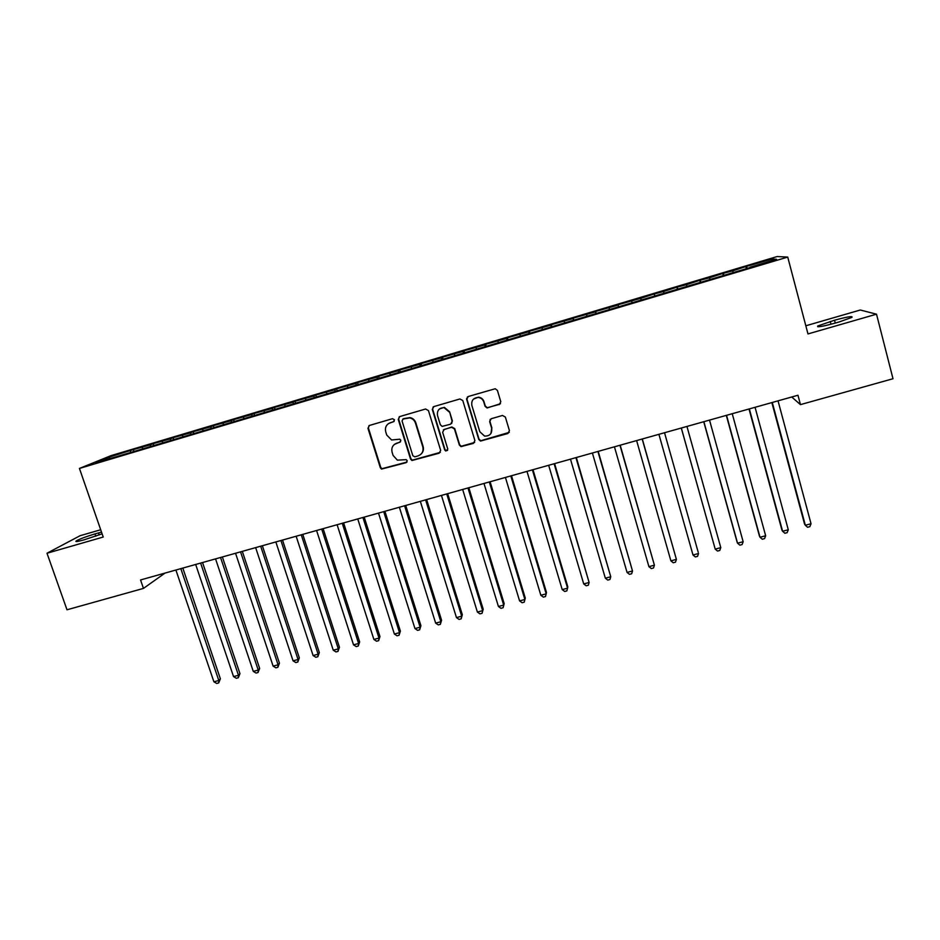 <?xml version="1.0" encoding="UTF-8"?>
<svg xmlns="http://www.w3.org/2000/svg" width="940" height="940" viewBox="0 0 940 940"><rect width="100%" height="100%" fill="white"/><g stroke="black" fill="none" stroke-linecap="round" stroke-linejoin="round"><path stroke-width="1.41" d="M394.495 419.792L392.497 418.7L369.42 425.456L367.94 428.288L380.312 467.685L381.499 469.084L406.162 462.656L407.208 460.694L406.245 459.648L397.373 460.142L393.096 455.442L392.074 452.163C391.169 447.793 392.755 444.785 396.833 443.139L399.817 442.27L400.863 440.284L399.782 439.203L391.592 439.979L386.728 435.044L385.706 431.742C384.789 427.348 386.375 424.328 390.464 422.659L393.449 421.79L394.495 419.792M499.234 404.635L500.797 401.744L497.413 390.417L495.239 388.737L468.214 396.527L466.663 399.418L478.765 439.45L480.505 441.06L507.87 433.516L509.433 430.661L505.368 417.066L502.477 415.468L491.221 418.723L489.658 421.602L491.679 428.323C492.219 433.575 489.846 436.16 484.57 436.089L479.811 431.742L471.845 405.375C471.21 400.534 473.302 397.89 478.155 397.432C480.928 397.761 482.796 399.253 483.748 401.909L485.075 406.315L487.085 407.984L500.503 403.695M791.727 396.997L800.457 404.623L797.966 395.247L140.554 579.957L143.468 588.405L165.017 573.095M800.457 404.623L893 378.738L876.515 314.183L860.312 310.012L805.827 325.781M100.698 529.749L80.041 535.73L47 553.237L103.224 537.034L79.442 468.437L787.732 257.078L807.977 333.935L876.515 314.183M47 553.237L66.999 609.79L143.468 588.405M428.452 410.592L425.573 409.006L399.747 416.573L398.243 419.428L410.533 459.026L411.92 460.518L439.145 453.209L440.66 450.378L428.452 410.592M433.822 406.597L459.895 398.971L462.786 400.546L474.9 440.566L473.361 443.41L460.988 446.606L459.343 445.02L454.42 428.875L451.541 427.301L444.162 429.439L442.646 432.282L447.781 449.062L445.807 451.036L444.702 449.943L432.306 409.464L433.822 406.597M79.442 468.437L111.061 455.618L777.18 256.538L787.732 257.078M133.88 451.165L133.339 449.59L108.735 457.263L95.739 462.551L115.103 457.099L750.132 267.536M133.339 449.59L150.494 444.785L150.471 446.241M153.714 445.231L153.185 443.668L150.494 444.785M153.185 443.668L170.551 438.792L170.54 440.32M173.653 439.286L173.125 437.711L170.551 438.792M173.125 437.711L190.714 432.764L190.714 434.374M193.711 433.293L193.182 431.719L190.714 432.764M193.182 431.719L210.983 426.713L211.007 428.405M213.862 427.277L213.345 425.691L210.983 426.713M213.345 425.691L231.358 420.627L231.405 422.377M234.131 421.226L233.613 419.639L231.358 420.627M233.613 419.639L251.85 414.505L251.92 416.255M254.529 415.198L253.988 413.541L251.85 414.505M253.988 413.541L272.459 408.348L272.541 410.099M275.044 409.194L274.48 407.42L272.459 408.348M274.48 407.42L293.174 402.156L293.28 403.918M295.689 403.154L295.078 401.274L293.174 402.156M295.078 401.274L314.007 395.94L314.136 397.69M316.404 397.009L315.793 395.082L314.007 395.94M315.793 395.082L334.946 389.677L335.098 391.428M337.225 390.793L336.614 388.855L334.946 389.677M336.614 388.855L356.002 383.391L356.178 385.142M358.163 384.542L357.564 382.603L356.002 383.391M357.564 382.603L377.175 377.069L377.375 378.808M379.22 378.256L378.62 376.305L377.175 377.069M378.62 376.305L398.478 370.701L398.689 372.452M400.393 371.935L399.782 369.984L398.478 370.701M399.782 369.984L419.886 364.309L420.133 366.048M421.672 365.589L421.073 363.627L419.886 364.309M421.073 363.627L441.412 357.87L441.683 359.609M443.081 359.197L442.481 357.224L441.412 357.87M442.481 357.224L463.068 351.407L463.361 353.146M464.607 352.77L464.007 350.796L463.068 351.407M464.007 350.796L484.84 344.898L485.157 346.637M486.25 346.308L485.651 344.334L484.84 344.898M485.651 344.334L506.731 338.365L507.071 340.092M508.011 339.81L507.424 337.824L506.731 338.365M507.424 337.824L528.75 331.785L529.114 333.512M529.902 333.277L529.314 331.279L528.75 331.785M529.314 331.279L550.899 325.17L551.287 326.897M551.909 326.709L551.322 324.711L550.899 325.17M551.322 324.711L573.165 318.519L573.576 320.246M574.035 320.105L573.165 318.519M573.459 318.096L595.561 311.822L595.995 313.549M596.301 313.455L595.561 311.822M595.725 311.446L618.085 305.101L618.543 306.816M618.684 306.781L618.085 305.101M618.109 304.748L640.739 298.333L641.127 299.719M654.757 296.006L654.193 293.973L640.739 298.333M654.193 293.973L663.523 291.517L663.934 292.904M677.482 289.226L676.918 287.182L663.523 291.517M676.918 287.182L686.435 284.679L686.87 286.066M700.323 282.411L699.76 280.355L686.435 284.679M699.76 280.355L709.477 277.793L709.935 279.18M723.307 275.549L722.743 273.493L709.477 277.793M722.743 273.493L732.659 270.873L733.141 272.248M746.419 268.652L745.855 266.584L732.659 270.873M745.855 266.584L772.375 259.005L776.534 259.287L750.073 267.195M746.63 266.69L747.241 268.405M772.375 259.005L771.493 260.791M723.365 273.646L723.953 275.35M700.241 280.555L700.805 282.27M677.246 287.417L677.787 289.132M654.393 294.255L654.898 295.971M631.657 301.035L632.044 302.433M609.061 307.791L609.425 309.178M586.584 314.501L586.936 315.899M564.247 321.174L564.564 322.573M542.028 327.813L542.333 329.212M519.938 334.417L520.22 335.815M497.965 340.985L498.224 342.383M476.122 347.506L476.357 348.904M466.569 398.724L466.745 399.336M454.396 353.992L454.619 355.402M432.788 360.455L432.999 361.853M411.309 366.87L411.497 368.28M389.947 373.251L390.112 374.661M368.691 379.596L368.844 381.005M347.565 385.905L347.694 387.327M326.556 392.191L326.673 393.602M305.653 398.431L305.759 399.841M284.867 404.635L284.973 406.397M264.199 410.815L264.281 412.566M243.648 416.961L243.695 418.711M223.203 423.059L223.226 424.821M202.864 429.145L202.876 430.896M182.63 435.185L182.63 436.947M162.514 441.189L162.491 442.952M142.504 447.17L142.457 448.932M108.735 457.263L109.839 458.332M130.554 450.742L130.507 452.163M101.508 532.075L94.975 533.908C86.092 536.587 79.865 538.914 76.269 540.888C74.836 542.039 77.421 541.687 84.048 539.842L102.119 533.838M839.397 321.88L851.969 317.344C852.968 315.828 847.152 316.804 834.52 320.235L817.73 325.992C816.59 327.52 822.359 326.568 835.037 323.137L839.397 321.88M394.142 421.367L388.408 423.646M394.389 444.397L400.581 441.765M369.009 425.62L368.386 427.97L380.735 467.309L381.91 468.707L406.997 462.069M399.23 416.796L398.63 419.123L410.897 458.661L412.284 460.154L440.343 452.363M403.096 418.97L402.05 420.956L412.836 455.736L414.834 456.84L417.995 455.923C422.095 454.29 423.693 451.282 422.8 446.888L415.457 423.071C414.47 420.286 412.543 418.547 409.676 417.889L402.778 419.099M421.285 453.891C423.27 451.823 423.893 449.379 423.141 446.547L422.8 446.888M403.483 418.676L410.04 417.595C412.907 418.253 414.822 419.98 415.809 422.777L423.141 446.547M443.351 429.874L451.835 426.995L454.713 428.57L459.625 444.679L461.27 446.265L474.653 442.423M433.176 406.903L432.635 409.182L445.008 449.59L446.112 450.683L447.605 450.378M449.297 412.061L444.044 407.643C439.062 407.901 436.877 410.533 437.511 415.504L440.343 424.762L442.129 426.384L450.601 424.198L452.128 421.343L449.602 411.779L444.35 407.361L439.45 408.959M451.729 423.447L452.128 421.343M449.602 411.779L452.422 421.038M473.478 399.112L478.401 397.173C481.174 397.503 483.043 398.995 483.983 401.639L485.31 406.045L487.32 407.702L499.446 404.365M490.939 433.469L491.679 428.323M490.163 419.381L489.893 421.296L491.914 428.017M467.415 396.95L466.933 399.147L479.012 439.121L480.751 440.731L509.28 432.353M175.897 570.028L213.909 681.794L218.809 680.501L220.383 678.809L182.818 568.089M220.383 678.809L218.679 682.945L218.809 680.501L180.833 568.641M218.679 682.945L216.729 683.462L213.909 681.794M195.673 564.47L233.543 676.6L238.466 675.296L239.959 673.627L202.547 562.543M239.959 673.627L238.302 677.752L238.466 675.296L200.631 563.084M238.302 677.752L236.339 678.28L233.543 676.6M215.554 558.889L253.271 671.371L258.23 670.067L259.651 668.411L222.38 556.973M259.651 668.411L258.03 672.535L258.23 670.067L220.547 557.49M258.03 672.535L256.056 673.064L253.271 671.371M235.552 553.272L273.117 666.119L278.087 664.803L279.438 663.17L242.32 551.369M279.438 663.17L277.864 667.294L278.087 664.803L240.558 551.862M277.864 667.294L275.878 667.823L273.117 666.119M255.645 547.62L293.057 660.843L298.062 659.516L299.331 657.894L262.366 545.74M299.331 657.894L297.804 662.03L298.062 659.516L260.686 546.211M297.804 662.03L295.806 662.559L293.057 660.843M275.843 541.945L313.102 655.533L318.131 654.205L319.341 652.607L282.517 540.077M319.341 652.607L317.838 656.731L318.131 654.205L280.919 540.524M317.838 656.731L315.828 657.26L313.102 655.533M296.159 536.246L333.265 650.198L338.318 648.87L339.446 647.272L302.774 534.378M339.446 647.272L337.989 651.408L338.318 648.87L301.258 534.813M337.989 651.408L335.968 651.937L333.265 650.198M316.58 530.501L353.522 644.84L358.61 643.489L359.656 641.926L323.137 528.656M359.656 641.926L358.246 646.05L358.61 643.489L321.703 529.067M358.246 646.05L356.213 646.591L353.522 644.84M337.107 524.731L373.897 639.447L379.008 638.096L379.971 636.545L343.617 522.91M379.971 636.545L378.609 640.669L379.008 638.096L342.254 523.286M378.609 640.669L376.564 641.209L373.897 639.447M357.752 518.939L394.377 634.03L399.512 632.667L400.393 631.128L364.203 517.118M400.393 631.128L399.077 635.252L399.512 632.667L362.922 517.482M399.077 635.252L397.021 635.793L394.377 634.03M378.503 513.111L414.963 628.578L420.121 627.215L420.932 625.699L384.906 511.301M420.932 625.699L419.651 629.812L420.121 627.215L383.708 511.642M419.651 629.812L417.595 630.364L414.963 628.578M399.371 507.248L435.655 623.102L440.848 621.728L441.577 620.224L405.716 505.462M441.577 620.224L440.343 624.348L440.848 621.728L404.599 505.767M440.343 624.348L438.275 624.889L435.655 623.102M420.345 501.349L456.464 617.592L461.693 616.205L462.327 614.725L426.643 499.575M462.327 614.725L461.14 618.849L461.693 616.205L425.609 499.869M461.14 618.849L459.061 619.401L456.464 617.592M441.447 495.415L477.391 612.058L482.643 610.659L483.195 609.202L447.675 493.664M483.195 609.202L482.055 613.315L482.643 610.659L446.735 493.935M482.055 613.315L479.964 613.867L477.391 612.058M462.656 489.458L498.423 606.488L503.699 605.09L504.181 603.644L468.837 487.731M504.181 603.644L503.088 607.757L503.699 605.09L467.979 487.966M503.088 607.757L500.973 608.321L498.423 606.488M483.983 483.466L519.573 600.883L524.884 599.485L525.272 598.063L490.104 481.75M525.272 598.063L524.226 602.164L524.884 599.485L489.329 481.962M524.226 602.164L522.1 602.728L519.573 600.883M505.426 477.438L540.841 595.255L546.175 593.845L546.481 592.447L511.489 475.746M540.841 595.255L543.344 597.111L545.482 596.548L546.175 593.845L510.808 475.934M526.988 471.387L562.214 589.603L567.584 588.182L567.807 586.795L532.992 469.695M562.214 589.603L564.705 591.471L566.844 590.896L567.584 588.182L532.393 469.871M548.666 465.288L583.716 583.916L589.11 582.483L554.612 463.62M583.716 583.916L586.184 585.785L588.334 585.221L589.11 582.483L554.106 463.761M570.474 459.166L605.337 578.194L610.753 576.761L576.349 457.51M605.337 578.194L607.769 580.086L609.942 579.51L610.753 576.761L575.938 457.627M592.388 453.01L627.062 572.437L632.514 570.991L598.216 451.376M627.062 572.437L629.483 574.34L631.668 573.764L632.514 570.991L597.899 451.459M614.443 446.817L648.917 566.655L654.405 565.198L620.2 445.196M648.917 566.655L651.314 568.571L653.511 567.995L654.405 565.198L619.965 445.255M636.615 440.578L670.89 560.839L676.4 559.382L642.302 438.98M670.89 560.839L673.263 562.766L675.472 562.191L676.4 559.382L642.173 439.015M698.209 552.25L664.533 432.741L698.209 552.25M658.905 434.315L692.991 554.988L698.538 553.519L697.55 556.351L695.341 556.927L692.991 554.988M681.289 428.029L715.211 549.113L720.78 547.632L686.952 426.443M681.324 428.017L715.211 549.113L717.537 551.063L719.758 550.476L720.78 547.632M703.731 421.719L737.066 541.969L737.548 543.191L743.152 541.71L709.524 420.098M703.872 421.684L737.548 543.191L739.851 545.165L742.095 544.577L743.152 541.71M726.315 415.374L759.438 536.035L760.014 537.245L765.654 535.753L732.236 413.718M726.538 415.315L760.014 537.245L762.305 539.231L764.549 538.632L765.654 535.753M749.016 409.006L781.939 530.078L782.609 531.264L788.284 529.761L755.067 407.302M749.345 408.912L782.609 531.264L784.865 533.262L787.133 532.663L788.284 529.761M771.846 402.59L804.558 524.085L805.333 525.249L811.032 523.745L778.038 400.851M772.281 402.461L805.333 525.249L807.566 527.269L809.845 526.659L811.032 523.745M95.774 536.211L94.975 533.908M99.217 534.966L98.5 532.898M835.261 323.066L834.52 320.235M830.995 324.241L830.267 321.468M76.504 541.558L76.269 540.888M817.929 326.779L817.73 325.992"/></g></svg>
